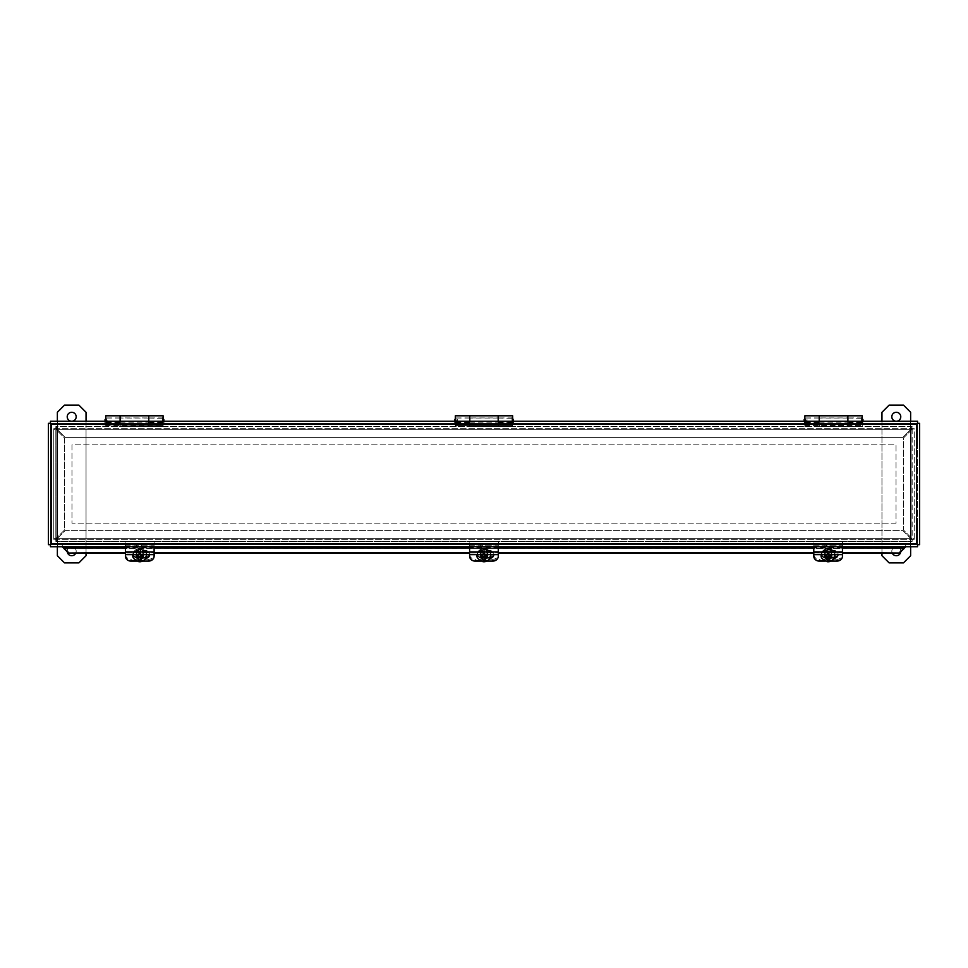 <?xml version="1.0" encoding="UTF-8"?>
<svg xmlns="http://www.w3.org/2000/svg" width="968" height="968" viewBox="0 0 968 968"><rect width="100%" height="100%" fill="white"/><g stroke="black" fill="none" stroke-linecap="round" stroke-linejoin="round"><path stroke-width="0.73" stroke-dasharray="4.84 3.63" d="M862.96 421.782L861.52 423.21L861.52 418.055L861.52 423.21L805.594 423.21L805.594 418.055L805.594 423.21L804.88 420.536M847.895 418.055L862.234 418.249M163.846 421.782L162.406 423.21L162.406 418.055L162.406 423.21L106.48 423.21L106.48 418.055L106.48 423.21L107.92 421.782L107.92 419.483L107.92 421.782L107.339 420.632L105.621 420.632L105.04 421.782M120.105 418.055L106.48 418.055L105.766 420.729M148.782 418.055L163.12 418.249M513.403 421.782L511.963 423.21L511.963 418.055L511.963 423.21L456.037 423.21L456.037 418.055L456.037 423.21L455.323 420.536M498.339 418.055L512.677 418.249M828.172 551.337A3.582 3.255 0 0 1 831.766 554.579A3.582 3.255 0 0 1 828.172 557.834A3.582 3.255 0 0 1 828.172 551.337M828.172 543.205A3.582 3.255 180 0 0 828.172 549.703A3.582 3.255 180 0 0 831.766 546.448A3.582 3.255 180 0 0 828.172 543.205M828.124 548.953L832.516 550.598C833.787 551.796 834.392 553.115 834.331 554.579C834.694 555.329 834.089 556.66 832.516 558.56C830.338 560.012 830.592 559.976 828.124 560.206L823.732 558.56C822.449 557.374 821.844 556.043 821.917 554.579C821.554 553.829 822.159 552.51 823.732 550.598C825.898 549.159 825.656 549.195 828.124 548.953M828.172 547.416A1.863 1.694 180 0 0 829.794 544.875A1.863 1.694 180 0 0 826.563 544.875A1.863 1.694 180 0 0 828.172 547.416M827.156 554.652L827.446 549.691A6.679 6.05 0 0 1 828.874 549.703L829.165 554.652M827.156 557.386L827.156 561.694M829.165 561.682L829.165 557.386M831.742 557.52L831.742 555.705M829.165 555.063L829.165 549.981M827.156 549.969L827.156 555.063M824.579 555.705L824.579 557.338M831.742 554.797L829.842 554.797L829.879 555.705M828.886 554.652L828.886 553.176L828.886 554.47L830.326 554.47L830.326 555.705L829.165 555.015M828.886 553.72L827.458 553.72L827.458 554.652M829.879 554.918L829.128 554.216M824.579 554.797L827.446 554.156L826.442 555.705M826.442 554.918L827.446 554.156L827.446 549.691M826.019 555.015L826.019 555.705L826.019 554.47L827.156 555.015M828.886 555.777L828.886 557.616M827.458 555.777L827.458 557.616M827.458 553.72L828.886 553.176M826.019 554.47L827.458 555.015M827.458 554.47L827.458 553.176M484 551.337A3.582 3.255 0 0 1 484 557.834A3.582 3.255 0 0 1 484 551.337M484 543.205A3.582 3.255 180 0 0 484 549.703A3.582 3.255 180 0 0 484 543.205M483.939 548.953L488.332 550.598C489.614 551.796 490.219 553.115 490.147 554.579C490.51 555.329 489.905 556.66 488.332 558.56C486.166 560.012 486.408 559.976 483.939 560.206L479.547 558.56C478.277 557.374 477.672 556.043 477.732 554.579C477.369 553.829 477.974 552.51 479.547 550.598C481.725 549.159 481.471 549.195 483.939 548.953M484 547.416A1.863 1.694 180 0 0 485.609 544.875A1.863 1.694 180 0 0 482.391 544.875A1.863 1.694 180 0 0 484 547.416M482.984 554.652L483.262 549.691A6.679 6.05 0 0 1 484.702 549.703L484.992 554.652M482.984 557.386L482.984 561.694M484.992 561.682L484.992 557.386M487.569 557.52L487.569 555.705M484.992 555.063L484.992 549.981M482.984 549.969L482.984 555.063M480.394 555.705L480.394 557.532M487.569 554.797L485.658 554.797L485.706 555.705M484.714 554.652L484.714 553.176L484.714 554.47L486.142 554.47L486.142 555.705L484.992 555.015M485.706 554.918L484.956 554.216M480.394 554.797L483.262 554.156L482.258 555.705M482.258 554.918L483.262 554.156L483.262 549.691M481.846 555.015L481.846 555.705L481.846 554.47L482.984 555.015M484.702 549.703L484.702 553.72L483.274 553.72L483.274 554.652M484.714 555.777L484.714 557.616M483.274 555.777L483.274 557.616M483.274 553.72L484.714 553.176M481.846 554.47L483.274 555.015M483.274 554.47L483.274 553.176M139.828 551.337A3.582 3.255 0 0 1 139.828 557.834A3.582 3.255 0 0 1 136.234 554.579A3.582 3.255 0 0 1 139.828 551.337M139.828 543.205A3.582 3.255 180 0 0 136.234 546.448A3.582 3.255 180 0 0 139.828 549.703A3.582 3.255 180 0 0 139.828 543.205M139.767 548.953L144.159 550.598C145.43 551.796 146.035 553.115 145.974 554.579C146.337 555.329 145.732 556.66 144.159 558.56C141.981 560.012 142.236 559.976 139.767 560.206L135.375 558.56C134.092 557.374 133.487 556.043 133.56 554.579C133.197 553.829 133.802 552.51 135.375 550.598C137.541 549.159 137.299 549.195 139.767 548.953M139.828 547.416A1.863 1.694 180 0 0 141.437 544.875A1.863 1.694 180 0 0 138.206 544.875A1.863 1.694 180 0 0 139.828 547.416M138.799 554.652L139.089 549.691A6.679 6.05 0 0 1 140.517 549.703L140.808 554.652M138.799 557.386L138.799 561.694M140.808 561.682L140.808 557.386M143.397 557.338L143.397 555.705M140.808 555.063L140.808 549.981M138.799 549.969L138.799 555.063M136.222 555.705L136.222 557.338M143.397 554.797L141.485 554.797L141.522 555.705M140.529 554.652L140.529 553.176L140.529 554.47L141.969 554.47L141.969 555.705L140.808 555.015M141.522 554.918L140.771 554.216M136.222 554.797L139.089 554.156L138.085 555.705M138.085 554.918L139.089 554.156L139.089 549.691M137.662 555.015L137.662 555.705L137.662 554.47L138.799 555.015M140.517 549.703L140.517 553.72L139.102 553.72L139.102 554.652M140.529 555.777L140.529 557.616M139.102 555.777L139.102 557.616M139.102 553.72L140.529 553.176M137.662 554.47L139.102 555.015M139.102 554.47L139.102 553.176M57.366 546.739L57.366 421.261M86.043 421.261L86.043 553.018M881.957 553.018L881.957 421.261M910.634 421.261L910.634 546.739M53.772 539.297L53.772 428.703L53.772 539.007L56.87 537.615A7.175 7.175 0 0 0 57.33 537.192L64.529 529.992L64.529 438.008L57.33 430.808A7.175 7.175 0 0 0 56.87 430.385A7.175 7.175 0 0 1 57.33 430.808L64.529 438.008L64.529 529.992L57.33 537.192A7.175 7.175 0 0 1 56.87 537.615L55.841 539.297L55.841 428.703L55.841 539.007L53.772 539.297L912.159 539.297L55.841 539.297L55.841 541.366L56.132 539.297L57.523 538.269A7.175 7.175 0 0 1 57.947 537.809L65.146 530.609L902.854 530.609L910.053 537.809L902.854 530.609L65.146 530.609L57.947 537.809A7.175 7.175 0 0 0 57.523 538.269L56.132 541.366L912.159 541.366L912.159 539.297L911.13 538.269L912.159 541.366L55.841 541.366L56.87 538.269L53.772 539.297L55.841 539.297L55.841 541.366M911.868 539.297L910.477 538.269A7.175 7.175 0 0 0 910.053 537.809A7.175 7.175 0 0 1 910.477 538.269L911.868 541.366L911.868 539.297M53.772 428.703L912.159 428.703L53.772 428.703L56.87 429.731L56.87 538.269L55.841 539.297L56.87 538.269L911.13 538.269L911.13 429.731L912.159 428.703L911.13 429.731L914.228 428.703L914.228 539.297L911.13 538.269L911.13 429.731L56.87 429.731L55.841 428.703L56.87 429.731L55.841 426.634L912.159 426.634L911.13 429.731L56.87 429.731L56.87 538.269L911.13 538.269L912.159 539.297L912.159 541.366M842.523 553.018L842.523 541.366L813.834 541.366L813.834 555.499L813.834 541.366L842.523 541.366L842.523 555.499M498.339 553.018L498.339 541.366L469.661 541.366L469.661 555.499L469.661 541.366L498.339 541.366L498.339 555.499M154.166 553.018L154.166 541.366L125.477 541.366L125.477 555.499L125.477 541.366L154.166 541.366L154.166 555.499M912.159 428.703L912.159 539.297L914.228 539.297L912.159 539.297L912.159 426.634L912.159 428.703L914.228 428.703L912.159 428.703M56.87 430.385L55.841 428.993L53.772 428.993L56.87 430.385L56.87 537.615L56.87 430.385M55.841 426.634L55.841 428.703L56.132 426.634L56.132 428.703L57.523 429.731L56.132 426.634L911.868 426.634L911.868 428.703L910.477 429.731A7.175 7.175 0 0 1 910.053 430.191A7.175 7.175 0 0 0 910.477 429.731L912.159 426.634M914.228 539.297L914.228 428.993L912.159 428.993L911.13 430.385A7.175 7.175 0 0 0 910.67 430.808A7.175 7.175 0 0 1 911.13 430.385L914.228 428.703M911.13 537.615L912.159 539.007L914.228 539.007L911.13 537.615A7.175 7.175 0 0 1 910.67 537.192L903.471 529.992L903.471 438.008L910.67 430.808L903.471 438.008L903.471 529.992L910.67 537.192A7.175 7.175 0 0 0 911.13 537.615L911.13 430.385L911.13 537.615M819.218 421.261L819.218 426.634L862.234 426.634L819.218 426.634L819.218 424.48L847.895 424.48L847.895 426.634L847.895 421.261M469.661 421.261L469.661 426.634L512.677 426.634L469.661 426.634L469.661 424.48L498.339 424.48L498.339 426.634L498.339 421.261M120.105 421.261L120.105 426.634L163.12 426.634L120.105 426.634L120.105 424.48L148.782 424.48L148.782 426.634L148.782 421.261M910.053 430.191L902.854 437.391L65.146 437.391L57.947 430.191A7.175 7.175 0 0 1 57.523 429.731L910.477 429.731L57.523 429.731A7.175 7.175 0 0 0 57.947 430.191L65.146 437.391L902.854 437.391L910.053 430.191M163.12 415.792L163.12 424.48L148.782 424.48L148.782 415.792M120.105 424.129L105.766 424.129L105.766 426.634L105.766 424.48L163.12 424.48L163.12 426.634L163.12 421.261M105.766 424.129L105.766 421.261M105.766 415.792L105.766 424.48L120.105 424.48L120.105 422.568L105.766 422.568M120.105 415.792L120.105 422.568M163.12 423.21L148.782 423.21M163.12 422.06L148.782 422.06M120.105 422.06L105.766 422.06M105.766 423.21L120.105 423.21M512.677 415.792L512.677 424.48L498.339 424.48L498.339 415.792M469.661 424.129L455.323 424.129L455.323 426.634L455.323 424.48L512.677 424.48L512.677 426.634L512.677 421.261M455.323 424.129L455.323 421.261M455.323 415.792L455.323 424.48L469.661 424.48L469.661 422.568L455.323 422.568M469.661 415.792L469.661 422.568M512.677 423.21L498.339 423.21M512.677 422.06L498.339 422.06M469.661 422.06L455.323 422.06M455.323 423.21L469.661 423.21M862.234 415.792L862.234 424.48L847.895 424.48L847.895 415.792M819.218 424.129L804.88 424.129L804.88 426.634L804.88 424.48L862.234 424.48L862.234 426.634L862.234 421.261M804.88 424.129L804.88 421.261M804.88 415.792L804.88 424.48L819.218 424.48L819.218 422.568L804.88 422.568M819.218 415.792L819.218 422.568M862.234 423.21L847.895 423.21M862.234 422.06L847.895 422.06M819.218 422.06L804.88 422.06M804.88 423.21L819.218 423.21M892.193 553.018A4.477 4.477 0 0 1 895.376 546.847A4.477 4.477 0 0 1 900.748 551.784M903.471 562.88L910.634 555.705L910.634 412.295L903.471 405.12L889.12 405.12L881.957 412.295L881.957 555.705L889.12 562.88L903.471 562.88M900.772 416.772A4.477 4.477 0 0 1 894.057 420.656A4.477 4.477 0 0 1 894.057 412.888A4.477 4.477 0 0 1 900.772 416.772M900.772 551.228A4.477 4.477 0 0 1 894.057 555.112A4.477 4.477 0 0 1 894.057 547.344A4.477 4.477 0 0 1 900.772 551.228M67.252 551.784A4.477 4.477 0 0 1 71.426 546.751A4.477 4.477 0 0 1 75.806 553.018M78.88 562.88L86.043 555.705L86.043 412.295L78.88 405.12L64.529 405.12L57.366 412.295L57.366 555.705L64.529 562.88L78.88 562.88M76.182 416.772A4.477 4.477 0 0 1 69.466 420.656A4.477 4.477 0 0 1 69.466 412.888A4.477 4.477 0 0 1 76.182 416.772M76.182 551.228A4.477 4.477 0 0 1 69.466 555.112A4.477 4.477 0 0 1 69.466 547.344A4.477 4.477 0 0 1 76.182 551.228M125.477 555.499A5.397 4.888 180 0 0 130.874 560.387L148.769 560.387A5.397 4.888 180 0 0 154.106 556.213M142.877 553.89A3.049 2.771 0 0 1 139.828 556.66A3.049 2.771 0 0 1 136.766 553.89A3.049 2.771 0 0 1 139.828 551.119A3.049 2.771 0 0 1 142.877 553.89L142.877 552.74A3.049 2.771 180 0 0 139.828 549.969A3.049 2.771 180 0 0 136.766 552.74A3.049 2.771 180 0 0 139.828 555.511A3.049 2.771 180 0 0 142.877 552.74M148.769 560.387L148.769 559.238A5.397 4.888 180 0 0 154.166 554.349M148.769 559.238L130.874 559.238L130.874 560.387M125.477 554.349A5.397 4.888 180 0 0 130.874 559.238M125.477 544.089L154.166 544.089L125.477 544.089M469.661 555.499A5.397 4.888 180 0 0 475.046 560.387L492.954 560.387A5.397 4.888 180 0 0 498.278 556.213M487.049 553.89A3.049 2.771 0 0 1 484 556.66A3.049 2.771 0 0 1 480.951 553.89A3.049 2.771 0 0 1 484 551.119A3.049 2.771 0 0 1 487.049 553.89L487.049 552.74A3.049 2.771 180 0 0 484 549.969A3.049 2.771 180 0 0 480.951 552.74A3.049 2.771 180 0 0 484 555.511A3.049 2.771 180 0 0 487.049 552.74M492.954 560.387L492.954 559.238A5.397 4.888 180 0 0 498.339 554.349M492.954 559.238L475.046 559.238L475.046 560.387M469.661 554.349A5.397 4.888 180 0 0 475.046 559.238M469.661 544.089L498.339 544.089L469.661 544.089M813.834 555.499A5.397 4.888 180 0 0 819.23 560.387L837.126 560.387A5.397 4.888 180 0 0 842.462 556.213M831.234 553.89A3.049 2.771 0 0 1 828.172 556.66A3.049 2.771 0 0 1 825.123 553.89A3.049 2.771 0 0 1 828.172 551.119A3.049 2.771 0 0 1 831.234 553.89L831.234 552.74A3.049 2.771 180 0 0 828.172 549.969A3.049 2.771 180 0 0 825.123 552.74A3.049 2.771 180 0 0 828.172 555.511A3.049 2.771 180 0 0 831.234 552.74M837.126 560.387L837.126 559.238A5.397 4.888 180 0 0 842.523 554.349M837.126 559.238L819.23 559.238L819.23 560.387M813.834 554.349A5.397 4.888 180 0 0 819.23 559.238M813.834 544.089L842.523 544.089L813.834 544.089M842.462 548.42L842.462 553.018L813.785 553.018L813.785 548.42L842.462 548.42L842.462 547.464L813.785 547.464L813.785 546.739L50.469 546.739L50.469 544.669L51.498 543.641L51.498 424.359L163.12 425.472L163.12 423.319L163.12 425.472L105.766 425.472L106.625 421.261L917.531 421.261L917.531 423.319L916.502 424.359L916.502 543.641L51.498 543.641L50.469 544.669L50.469 423.331L50.469 544.669L917.531 544.669L917.531 423.331L862.234 423.319L862.234 425.472L863.093 421.261M813.785 548.42L813.785 547.464M842.462 547.464L842.462 546.739L813.785 546.739M813.785 553.018L842.462 552.873L842.462 544.96L813.785 544.96L813.785 552.873M813.785 556.201L813.785 544.96M842.462 546.666L813.785 547.065L813.785 554.652L813.785 546.666L842.462 546.666L842.462 554.422L813.785 554.422M842.462 547.065L842.462 554.652M813.785 555.499A5.397 4.888 180 0 0 819.17 560.387L837.066 560.387A5.397 4.888 180 0 0 842.462 555.499L842.462 556.201M842.462 555.499L842.462 544.96M834.597 557.495A4.029 3.654 0 0 1 833.956 557.544L825.898 557.544A4.029 3.654 0 0 1 825.898 550.235L833.956 550.235A4.029 3.654 0 0 1 837.901 554.652M825.051 561.077L831.197 561.077M834.259 558.221A4.029 3.654 0 0 1 833.956 558.234L825.898 558.234A4.029 3.654 0 0 1 825.898 550.925L833.956 550.925A4.029 3.654 0 0 1 837.985 554.652M842.462 552.97L813.785 552.97M813.785 552.752L842.462 552.752M469.601 552.752L469.601 548.42L498.278 548.42L498.278 552.752L469.601 553.018L498.278 552.752M125.429 552.752L125.429 548.42L154.106 548.42L154.106 552.752L125.429 553.018L154.106 552.752M125.429 552.97L154.106 552.97L125.429 553.018M469.601 552.97L498.278 552.97L469.601 553.018M863.093 423.319L919.6 423.331L919.6 544.669L917.531 544.669L917.531 546.739L842.462 546.739M154.106 548.42L154.106 547.464L125.429 547.464L125.429 546.739M154.106 547.464L154.106 546.739M498.278 548.42L498.278 547.464L469.601 547.464L469.601 546.739M498.278 547.464L498.278 546.739M862.234 424.359L916.502 424.359L917.531 423.331L917.531 544.669L62.279 544.669L62.279 546.739L62.279 544.669L50.469 544.669L917.507 544.669L917.507 523.168L917.507 544.669L48.4 544.669L48.4 423.331L50.469 423.331L51.498 424.359L50.469 423.319L50.469 544.669L50.469 421.261L106.625 421.261M469.601 548.42L469.601 547.464M469.601 556.201L469.601 552.873M498.278 546.666L469.601 547.065L469.601 554.652L469.601 546.666L498.278 546.666L498.278 554.422L469.601 554.422M498.278 547.065L498.278 554.652M469.601 555.499A5.397 4.888 180 0 0 474.998 560.387L492.894 560.387A5.397 4.888 180 0 0 498.278 555.499L498.278 556.201M498.278 555.499L498.278 552.873M490.425 557.495A4.029 3.654 0 0 1 489.784 557.544L481.725 557.544A4.029 3.654 0 0 1 481.725 550.235L489.784 550.235A4.029 3.654 0 0 1 493.716 554.652M480.866 561.077L487.013 561.077M490.086 558.221A4.029 3.654 0 0 1 489.784 558.234L481.725 558.234A4.029 3.654 0 0 1 481.725 550.925L489.784 550.925A4.029 3.654 0 0 1 493.813 554.652M125.429 548.42L125.429 547.464M125.429 556.201L125.429 552.873M154.106 546.666L125.429 547.065L125.429 554.652L125.429 546.666L154.106 546.666L154.106 554.422L125.429 554.422M154.106 547.065L154.106 554.652M125.429 555.499A5.397 4.888 180 0 0 130.813 560.387L148.709 560.387A5.397 4.888 180 0 0 154.106 555.499L154.106 556.201M154.106 555.499L154.106 552.873M146.241 557.495A4.029 3.654 0 0 1 145.599 557.544L137.541 557.544A4.029 3.654 0 0 1 137.541 550.235L145.599 550.235A4.029 3.654 0 0 1 149.544 554.652M136.694 561.077L142.84 561.077M145.902 558.221A4.029 3.654 0 0 1 145.599 558.234L137.541 558.234A4.029 3.654 0 0 1 137.541 550.925L145.599 550.925A4.029 3.654 0 0 1 149.629 554.652M454.464 421.261L455.323 425.472L455.323 423.319L163.12 423.319L163.991 423.319L163.991 421.261M455.323 425.472L512.677 425.472L512.677 423.319L512.677 425.472L455.323 425.472M804.009 421.261L804.88 425.472L804.88 423.319L512.677 423.319L513.536 423.319L513.536 421.261M804.88 425.472L862.234 425.472L804.88 425.472M454.464 423.319L163.991 423.319M804.009 423.319L513.536 423.319M104.907 421.261L104.907 423.319L50.469 423.319L105.766 423.319L105.766 424.359M861.375 421.261L861.375 423.319L862.234 423.319L847.75 423.319L847.75 425.472L847.75 415.792M861.375 423.319L805.739 423.319L805.739 421.261M819.364 421.261L819.364 417.946L819.364 423.319L805.739 423.319M511.818 421.261L511.818 423.319L512.677 423.319L498.193 423.319L498.193 425.472L498.193 415.792M511.818 423.319L456.182 423.319L456.182 421.261M469.807 421.261L469.807 417.946L469.807 423.319L456.182 423.319M162.261 421.261L162.261 423.319L163.12 423.319L148.636 423.319L148.636 425.472L148.636 415.792M162.261 423.319L106.625 423.319M104.907 423.319L148.636 423.319L148.636 417.946L120.25 417.946L120.25 425.472L120.25 415.792M917.531 544.669L916.502 543.641L917.531 544.669M905.721 546.739L905.721 544.669L905.721 546.739L905.721 544.669L904.1 548.517L63.9 548.517L62.279 544.669L62.279 546.739M62.279 547.247L62.279 546.206M905.721 547.247L905.721 546.206M819.364 415.792L819.364 425.472L819.364 423.319L847.75 423.319L847.75 417.946L819.364 417.946M819.364 422.895L847.75 422.895L847.75 421.261M847.75 422.895L847.75 417.946M819.364 421.733L847.75 421.733M469.807 415.792L469.807 425.472L469.807 423.319L498.193 423.319L498.193 417.946L469.807 417.946M469.807 422.895L498.193 422.895L498.193 421.261M498.193 422.895L498.193 417.946M469.807 421.733L498.193 421.733M120.25 421.261L120.25 417.946M120.25 422.895L148.636 422.895L148.636 421.261M148.636 422.895L148.636 417.946M120.25 421.733L148.636 421.733M917.531 523.168L917.531 444.832L917.531 523.168M917.507 423.355L917.507 444.832L917.507 423.319L50.469 423.319L917.507 423.319M896.029 523.168L71.971 523.168L71.971 444.832L896.029 444.832L896.029 523.168L71.971 523.168L71.971 444.832L896.029 444.832L896.029 523.168M828.124 548.614A6.921 6.28 0 0 1 835.045 554.652A6.921 6.28 0 0 0 828.124 548.892A6.921 6.28 0 0 0 821.215 554.652A6.921 6.28 0 0 1 828.124 548.614M835.045 555.027A6.921 6.28 0 0 1 828.124 561.162A6.921 6.28 0 0 1 821.191 555.027M835.045 555.16A6.921 6.28 0 0 1 827.386 561.404A6.921 6.28 0 0 1 821.191 555.16M824.784 555.705L827.156 553.587M829.165 553.611L831.451 555.705M828.874 553.72L828.874 549.703M483.939 548.614A6.921 6.28 0 0 1 490.861 554.652A6.921 6.28 0 0 0 483.939 548.892A6.921 6.28 0 0 0 477.042 554.652A6.921 6.28 0 0 1 483.939 548.614M490.873 555.027A6.921 6.28 0 0 1 483.939 561.162A6.921 6.28 0 0 1 477.018 555.027M490.873 555.16A6.921 6.28 0 0 1 483.214 561.404A6.921 6.28 0 0 1 477.018 555.16M481.217 554.652L482.984 553.587M484.992 553.611L487.279 555.705M146.664 554.652A6.921 6.28 0 0 0 139.767 548.892A6.921 6.28 0 0 0 132.858 554.652A6.921 6.28 0 0 1 139.767 548.614A6.921 6.28 0 0 1 146.688 554.652M146.688 555.027A6.921 6.28 0 0 1 139.767 561.162A6.921 6.28 0 0 1 132.846 555.027M146.688 555.16A6.921 6.28 0 0 1 139.029 561.404A6.921 6.28 0 0 1 132.834 555.16M136.428 555.705L138.799 553.587M140.808 553.611L142.502 554.652M910.477 538.269L57.523 538.269L910.477 538.269M163.12 424.129L148.782 424.129M148.782 422.568L163.12 422.568M512.677 424.129L498.339 424.129M498.339 422.568L512.677 422.568M862.234 424.129L847.895 424.129M847.895 422.568L862.234 422.568M154.166 544.887L125.477 544.887M154.166 543.726L125.477 543.726M498.339 544.887L469.661 544.887M498.339 543.726L469.661 543.726M842.523 544.887L813.834 544.887M842.523 543.726L813.834 543.726M813.785 545.19L842.462 545.19M842.462 546.375L813.785 546.375M837.066 561.077L837.066 560.387M819.17 560.387L819.17 561.077M833.956 557.544L833.956 558.234M825.898 558.234L825.898 557.544M833.956 550.235L833.956 550.925M825.898 550.235L825.898 550.925M842.462 548.021L813.785 548.021M498.278 548.021L469.601 548.021M154.106 548.021L125.429 548.021M469.601 545.19L498.278 545.19M498.278 546.375L469.601 546.375M492.894 561.077L492.894 560.387M474.998 560.387L474.998 561.077M489.784 557.544L489.784 558.234M481.725 558.234L481.725 557.544M489.784 550.235L489.784 550.925M481.725 550.235L481.725 550.925M125.429 545.19L154.106 545.19M154.106 546.375L125.429 546.375M148.709 561.077L148.709 560.387M130.813 560.387L130.813 561.077M145.599 557.544L145.599 558.234M137.541 558.234L137.541 557.544M145.599 550.235L145.599 550.925M137.541 550.235L137.541 550.925M163.12 424.359L455.323 424.359M512.677 424.359L804.88 424.359M847.75 418.055L819.364 418.055M819.218 418.055L805.594 418.055L807.022 419.483L806.453 420.632L804.735 420.632M807.022 421.782L807.022 419.483L807.022 421.782M148.636 418.055L120.25 418.055M498.193 418.055L469.807 418.055M469.661 418.055L456.037 418.055L457.465 419.483L456.896 420.632L455.178 420.632M457.465 421.782L457.465 419.483L457.465 421.782M831.766 554.579L831.766 546.448M824.591 554.579L824.591 546.448M821.191 554.882C820.84 554.24 821.687 549.267 828.124 548.541C832.311 548.904 834.622 551.022 835.045 554.882M487.582 554.579L487.582 546.448M480.418 554.579L480.418 546.448M477.018 554.882C476.667 554.24 477.502 549.267 483.939 548.541C488.138 548.904 490.449 551.022 490.873 554.882M143.409 554.579L143.409 546.448M136.234 554.579L136.234 546.448M132.834 554.882C132.483 554.24 133.33 549.267 139.767 548.541C143.954 548.904 146.265 551.022 146.688 554.882M163.12 417.946L148.782 417.946M120.105 417.946L105.766 417.946M512.677 417.946L498.339 417.946M469.661 417.946L455.323 417.946M862.234 417.946L847.895 417.946M819.218 417.946L804.88 417.946M136.766 552.74L136.766 553.89M480.951 552.74L480.951 553.89M825.123 552.74L825.123 553.89M842.462 546.593L813.785 546.593M837.985 553.89L837.985 554.579M821.868 553.89L821.868 554.579M498.278 546.593L469.601 546.593M498.278 544.96L469.601 544.96M493.813 553.89L493.813 554.579M477.696 553.89L477.696 554.579M154.106 546.593L125.429 546.593M154.106 544.96L125.429 544.96M149.629 553.89L149.629 554.579M133.511 553.89L133.511 554.579"/><path stroke-width="1.45" d="M804.88 420.536L804.251 421.261M804.154 419.483L804.154 421.261L804.154 419.483L804.88 420.729M862.96 419.483L862.96 421.261L862.96 419.483L861.52 418.055M105.766 420.729L105.04 419.483L105.04 421.261L105.04 419.483M163.846 419.483L163.846 421.261L163.846 419.483L162.406 418.055M455.323 420.536L454.706 421.261M454.597 419.483L454.597 421.261L454.597 419.483L455.323 420.729M513.403 419.483L513.403 421.261L513.403 419.483L511.963 418.055M827.458 556.322L826.019 555.705L826.019 556.322L827.458 556.322L827.458 557.616L829.165 557.386L828.874 561.718A6.679 6.05 0 0 1 827.446 561.73L827.156 558.185L824.579 557.532L824.579 555.705L826.442 555.705L827.156 554.652M827.156 558.185L827.156 561.694M829.165 554.652L829.879 555.705L831.742 555.705L831.742 557.52L829.165 558.185M835.045 554.652L835.045 554.882A6.921 6.28 0 0 0 835.045 554.652A6.921 6.28 0 0 1 835.045 555.16C834.779 558.717 832.807 560.895 829.128 561.694L828.874 557.616M826.442 557.532L826.442 556.745L827.156 557.386M829.165 557.386L829.879 556.745L829.879 557.532M830.326 556.322L828.886 555.777L830.326 556.322M831.742 556.624L828.886 557.265L828.886 556.322M824.579 556.624L826.442 556.745M827.446 557.265L826.478 556.624M828.886 557.072L827.458 557.072M483.274 556.322L481.846 555.777L483.274 556.322L483.274 557.616L484.992 557.386L484.702 561.718A6.679 6.05 0 0 1 483.262 561.73L482.984 558.185L480.394 557.532L480.394 555.705L482.258 555.705L482.984 554.652M482.984 558.185L482.984 561.694M484.992 554.652L485.706 555.705L487.569 555.705L487.569 557.52L484.992 558.185M490.861 554.652L490.873 554.882A6.921 6.28 0 0 0 490.861 554.652A6.921 6.28 0 0 1 490.873 555.16C490.607 558.717 488.634 560.895 484.956 561.694L484.702 557.616M482.258 557.532L482.258 556.745L482.984 557.386M484.992 557.386L485.706 556.745L485.706 557.532M486.142 556.322L484.714 555.777L486.142 556.322M487.569 556.624L484.714 557.265L484.714 556.322M480.394 556.624L482.258 556.745M483.262 557.265L482.306 556.624M484.714 557.072L483.274 557.072M139.102 556.322L137.662 555.705L137.662 556.322L139.102 556.322L139.102 557.616L140.808 557.386L140.517 561.718A6.679 6.05 0 0 1 139.089 561.73L138.799 558.185L136.222 557.532L136.222 555.705L138.085 555.705L138.799 554.652M138.799 558.185L138.799 561.694M140.808 554.652L141.522 555.705L143.397 555.705L143.397 557.52L140.808 558.185M146.664 554.652A6.921 6.28 0 0 1 146.688 555.16C146.422 558.717 144.45 560.895 140.771 561.694L140.517 557.616M138.085 557.532L138.085 556.745L138.799 557.386M140.808 557.386L141.522 556.745L141.522 557.532M141.969 556.322L140.529 555.777L141.969 556.322M143.397 556.624L140.529 557.265L140.529 556.322M136.222 556.624L138.085 556.745M139.089 557.265L138.121 556.624M140.529 557.072L139.102 557.072M163.12 421.261L163.12 415.792L148.782 415.792L148.782 421.261M105.766 421.261L105.766 415.792L120.105 415.792L120.105 421.261M512.677 421.261L512.677 415.792L498.339 415.792L498.339 421.261M455.323 421.261L455.323 415.792L469.661 415.792L469.661 421.261M862.234 421.261L862.234 415.792L847.895 415.792L847.895 421.261M804.88 421.261L804.88 415.792L819.218 415.792L819.218 421.261M900.748 551.784A4.477 4.477 0 0 1 892.193 553.018M910.634 546.739L910.634 555.705L903.471 562.88L889.12 562.88L881.957 555.705L881.957 553.018M900.772 416.772A4.477 4.477 0 0 1 894.057 420.656A4.477 4.477 0 0 1 894.057 412.888A4.477 4.477 0 0 1 900.772 416.772M881.957 421.261L881.957 412.295L889.12 405.12L903.471 405.12L910.634 412.295L910.634 421.261M75.806 553.018A4.477 4.477 0 0 1 67.252 551.784M86.043 553.018L86.043 555.705L78.88 562.88L64.529 562.88L57.366 555.705L57.366 546.739M76.182 416.772A4.477 4.477 0 0 1 69.466 420.656A4.477 4.477 0 0 1 69.466 412.888A4.477 4.477 0 0 1 76.182 416.772M57.366 421.261L57.366 412.295L64.529 405.12L78.88 405.12L86.043 412.295L86.043 421.261M154.106 556.213A5.397 4.888 180 0 0 154.166 555.499L154.166 553.018M498.278 556.213A5.397 4.888 180 0 0 498.339 555.499L498.339 553.018M842.462 556.213A5.397 4.888 180 0 0 842.523 555.499L842.523 553.018M842.462 546.739L842.462 551.978L813.785 551.978L813.785 556.201A5.397 4.888 180 0 0 819.17 561.077L825.051 561.077M813.785 546.739L813.785 551.978M842.462 554.422L842.462 551.978M813.785 554.652L842.462 554.652L842.462 556.201A5.397 4.888 180 0 1 837.066 561.077L831.197 561.077M837.901 554.652A4.029 3.654 0 0 1 834.597 557.495M837.985 554.652A4.029 3.654 0 0 1 834.259 558.221M813.785 552.522L498.278 552.522M469.601 552.522L154.106 552.522M125.429 552.522L68.534 553.018L63.9 548.517M125.429 553.018L68.534 553.018M469.601 553.018L154.106 553.018M813.785 553.018L498.278 553.018M904.1 548.517L899.466 553.018L842.462 553.018M899.466 553.018L842.462 552.522M905.721 546.739L899.466 552.522M68.534 552.522L62.279 546.739M50.469 546.739L917.531 546.739L917.531 544.669L919.6 544.669L919.6 423.331L917.531 423.331L917.531 421.261L50.469 421.261L50.469 423.319L48.4 423.331L48.4 544.669L50.469 544.669L50.469 546.739M498.278 546.739L498.278 551.978L469.601 551.978L469.601 556.201A5.397 4.888 180 0 0 474.998 561.077L480.866 561.077M469.601 546.739L469.601 551.978M498.278 554.422L498.278 551.978M469.601 554.652L498.278 554.652L498.278 556.201A5.397 4.888 180 0 1 492.894 561.077L487.013 561.077M493.716 554.652A4.029 3.654 0 0 1 490.425 557.495M493.813 554.652A4.029 3.654 0 0 1 490.086 558.221M154.106 546.739L154.106 551.978L125.429 551.978L125.429 556.201A5.397 4.888 180 0 0 130.813 561.077L136.694 561.077M125.429 546.739L125.429 551.978M154.106 554.422L154.106 551.978M125.429 554.652L154.106 554.652L154.106 556.201A5.397 4.888 180 0 1 148.709 561.077L142.84 561.077M149.544 554.652A4.029 3.654 0 0 1 146.241 557.495M149.629 554.652A4.029 3.654 0 0 1 145.902 558.221M51.498 543.641L50.469 544.669L51.498 543.641L916.502 543.641L917.531 544.669L916.502 543.641L916.502 424.359L917.531 423.319L916.502 424.359L51.498 424.359L50.469 423.319L51.498 424.359L51.498 543.641M847.75 421.261L847.75 415.792L819.364 415.792L819.364 421.261M498.193 421.261L498.193 415.792L469.807 415.792L469.807 421.261M148.636 421.261L148.636 415.792L120.25 415.792L120.25 421.261M827.156 559.649L824.784 557.532M824.784 555.705L825.389 554.652M830.846 554.652L831.451 555.705M831.451 557.532L829.165 559.637M482.984 559.649L480.6 557.532M480.6 555.705L481.217 554.652M486.674 554.652L487.279 555.705M487.279 557.532L484.992 559.637M138.799 559.649L136.428 557.532M136.428 555.705L137.032 554.652M142.502 554.652L143.107 555.705M143.107 557.532L140.808 559.637M904.1 548.021L842.462 548.021M813.785 548.021L498.278 548.021M469.601 548.021L154.106 548.021M125.429 548.021L63.9 548.021M105.766 420.536L105.04 421.782M821.191 555.16C820.525 557.52 822.522 559.698 827.192 561.706M477.018 555.16C476.353 557.52 478.349 559.698 483.008 561.706M132.834 555.16C132.168 557.52 134.177 559.698 138.835 561.706"/></g></svg>
